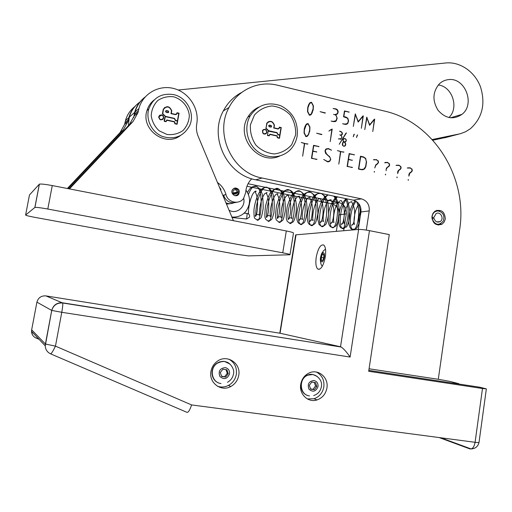 <?xml version="1.0" encoding="UTF-8"?>
<svg xmlns="http://www.w3.org/2000/svg" width="512" height="512" viewBox="0 0 512 512"><rect width="100%" height="100%" fill="white"/><g stroke="black" fill="none" stroke-linecap="round" stroke-linejoin="round"><path stroke-width="0.77" d="M354.336 134.17L353.242 136.8L353.997 134.285M357.587 134.912L356.499 137.549L357.235 135.027M343.405 141.171L344.397 141.875L345.523 141.658L346.144 140.627L345.882 139.398L344.896 138.688L343.763 138.912L343.149 139.942L343.251 141.222M342.765 145.44L343.738 146.08L344.838 145.907L345.613 143.981L344.371 142.048L343.008 142.451L342.605 145.491M344.928 146.048L343.712 146.234L342.637 145.53L342.304 144.262L342.886 142.342L343.878 141.85L343.149 141.024L342.989 139.904L343.667 138.771L344.928 138.522L346.016 139.309L346.304 140.659L345.818 141.632L344.89 142.08L345.773 144.013L345.619 145.011L345.254 145.792L344.211 146.272M345.818 141.632L345.248 141.811M343.878 141.85L343.245 142.054M346.432 132.922L339.206 144.288L346.01 133.069M340.787 134.944L341.99 134.47L342.125 132.403L339.552 131.187L341.133 131.552L342.509 133.696L342.112 134.605L341.075 135.104L341.971 137.114L341.056 139.066L338.336 138.899L341.28 138.669L341.811 137.075L341.517 135.75L339.789 134.886L340.493 135.046M332.205 129.024L330.195 141.645L331.878 129.306L328.883 131.066L331.334 129.344M328.896 131.078L331.878 129.306M321.965 134.432L316.621 133.21L321.466 134.611M313.088 108.819L313.139 105.818L311.462 102.534L309.638 103.52L307.994 107.616L307.776 111.469L309.459 114.925L311.245 113.984L313.088 108.819M310.17 102.931L309.555 103.136M309.453 115.187L309.798 114.957M312.384 112.525L310.944 114.771L309.414 115.181L307.52 111.661L307.725 107.539L308.538 104.909L309.997 102.656L311.514 102.253L313.402 105.779L313.197 109.894L312.019 112.685M310.547 102.669L310.016 102.637M309.965 115.219L310.4 114.778M325.414 112.922L320.09 111.661L324.96 113.107M335.206 114.522L337.274 113.67L337.818 112.39L337.446 110.298L335.738 109.146L333.107 108.518L335.782 108.864C337.51 109.395 338.278 110.592 338.086 112.454L337.485 113.894L335.693 114.79L337.184 118.138L336.314 120.838L335.654 121.382L333.485 121.638L331.104 121.082L333.523 121.382L336.09 120.653L336.915 118.074L336.429 115.866L335.162 114.79L333.536 114.4L334.771 114.694M336.006 114.733L336.544 114.246M335.712 114.56L335.174 114.79M334.778 121.696L335.296 121.261M347.795 118.067L348.589 120.947L347.674 123.725L344.941 124.32L342.579 123.763L344.986 124.064L347.469 123.52L348.326 120.883L347.616 118.272L343.539 116.768L344.461 110.931L349.178 112.058L344.685 111.277L343.846 116.563L346.016 117.075L347.514 118.176M349.178 112.058L348.717 112.243M346.163 124.166L345.638 124.429M346.298 124.422L346.72 124.038M363.315 115.853L361.37 128.307L362.982 116.294L358.176 122.086L355.456 114.502L353.312 126.426L355.27 113.933L358.259 121.549L362.854 116.019M355.565 114.003L355.238 114.131M362.982 116.294L362.47 116.486M374.694 119.104L372.781 131.52L374.374 119.546L369.6 125.318L366.899 117.773L364.781 129.651L366.714 117.203L369.683 124.787L374.253 119.258M367.008 117.274L366.688 117.389M374.374 119.546L373.869 119.725M408.384 179.59L408.282 180.288L408.109 179.642M411.974 168.973L412.314 170.605L411.763 171.68L409.792 173.248L408.896 176.141L408.896 174.387L409.568 173.075L411.552 171.526L412.058 170.547L411.584 168.89L410.118 168.058L407.283 168.032L410.163 167.776L411.699 169.03M408.87 167.994L407.347 167.994M409.792 173.248L409.325 173.344M411.763 171.68L411.258 171.782M397.158 177.024L397.056 177.722L396.883 177.082M400.787 166.368L401.126 168L400.576 169.088L398.586 170.656L397.683 173.562L397.677 171.802L398.355 170.483L400.358 168.928L400.87 167.949L400.39 166.285L398.918 165.446L396.058 165.421L398.963 165.165L400.512 166.432M397.651 165.382L396.09 165.395M398.586 170.656L398.112 170.758M400.576 169.088L400.051 169.197M385.632 174.221L385.523 174.918L385.35 174.278M386.125 162.534L387.456 162.317L389.024 163.59M389.293 163.526L389.638 165.165L389.082 166.253L388.538 166.374M385.645 162.298L384.678 162.803L387.411 162.598L388.896 163.437L389.382 165.107L388.864 166.099L386.861 167.635L386.163 168.979L386.163 170.739L386.144 169.094M389.082 166.253L386.592 167.936M387.072 167.827L386.419 169.037M374.502 171.501L374.394 172.198L374.221 171.558M374.989 159.776L376.346 159.558L377.926 160.838M378.202 160.774L378.547 162.419L377.421 163.642M377.978 163.507L375.949 165.094L374.771 167.949L375.725 164.915L377.696 163.418L378.285 162.362L377.798 160.685L376.307 159.84L373.395 159.802M307.962 143.968L304.691 143.533L302.643 156.179L304.416 143.475L301.216 142.458L307.443 144.154M317.005 159.296L311.45 158.342L313.549 145.325L319.046 146.56L313.773 145.677L312.909 151.046L316.794 151.91L312.864 151.322L311.77 158.144L316.486 159.45M316.794 151.91L316.269 152.077M319.046 146.56L318.515 146.739M329.421 156.256L330.765 159.469L329.773 161.254L327.507 161.773L323.667 159.45L327.552 161.51L329.606 161.024L330.509 159.411L330.099 157.459L325.638 153.382L324.979 150.854L325.971 149.075L328.39 148.55L331.514 150.131L328.339 148.838L326.144 149.299L325.248 150.918L326.502 153.888L329.088 156.358M327.04 154.304L326.72 154.406M325.805 149.229L326.464 149.069M331.514 150.131L331.168 150.234M327.155 148.806L326.387 148.781M328.23 161.574L327.642 161.798M329.773 161.254L328.346 161.843M343.968 152.051L340.774 151.629L338.803 164.128L340.506 151.565L337.382 150.573L343.398 152.218M352.531 167.386L347.11 166.458L349.126 153.581L354.496 154.79L349.35 153.926L348.518 159.245L352.269 160.352L348.474 159.514L347.418 166.259L351.968 167.526M352.307 160.083L351.738 160.237M354.496 154.79L353.914 154.95M360.691 156.576L358.784 168.864L361.587 169.478L363.949 169.024L365.6 166.528L366.355 161.658L365.555 158.637L363.488 157.203L360.403 156.653M361.645 169.754L362.368 169.542M366.605 161.709L365.85 166.579L364.742 168.768L361.549 169.734L358.477 169.056L360.474 156.23L363.533 156.915L365.741 158.445L366.336 161.779M362.438 169.798L364.07 169.267M309.638 130.144L309.696 127.123L308.013 123.846L306.253 124.749L304.365 129.99L304.307 132.838L305.99 136.294L307.712 135.437L308.582 133.99L309.638 130.144M306.79 124.186L306.182 124.352M305.907 136.544L306.266 136.326M308.934 133.862L307.488 136.128L305.952 136.55L304.045 133.03L304.256 128.896L305.075 126.246L306.534 123.974L308.058 123.558L309.952 127.091L309.747 131.219L308.576 133.997M308.058 123.558L306.643 123.885M306.426 136.595L306.861 136.179M438.285 379.29L459.654 229.549C467.955 177.6 433.658 122.138 384.557 111.085L277.542 85.229C258.701 80.416 237.952 89.696 228.992 107.533C214.093 134.112 232.557 172.96 262.106 178.022L361.44 198.861L353.299 200.186C358.778 201.946 361.331 205.875 360.954 211.981L358.253 229.472M360.954 211.981L369.242 210.906C369.619 204.672 367.021 200.659 361.44 198.861M369.242 210.906L366.298 230.093M445.306 218.982L444.198 222.029L442.01 224.218C435.808 226.08 432.461 223.405 431.974 216.198L433.03 213.248L435.098 211.085C441.363 209.043 444.768 211.674 445.306 218.982M241.818 92.358C233.85 96.512 227.699 102.682 223.366 110.874C208.755 136.902 226.835 174.899 255.814 179.834L353.299 200.186M246.944 186.259L331.667 203.712C336.87 205.37 339.296 209.075 338.931 214.842L336.339 231.354M338.931 214.842L346.304 213.882C346.675 208.006 344.211 204.224 338.912 202.528L331.667 203.712M248.058 183.731L338.912 202.528M346.304 213.882L343.68 230.726M369.069 368.781L439.52 379.482L450.01 381.427L458.714 383.648L452.058 383.002L368.832 370.387L479.686 387.194L486.355 388.87L482.49 388.506L475.085 442.298C474.15 447.13 472.397 449.331 469.824 448.896L471.398 448.896M316.243 257.107C318.099 248.218 320.608 244.192 323.763 245.024C325.606 246.835 326.118 250.81 325.306 256.947C323.411 265.914 320.902 269.952 317.779 269.069C315.923 267.213 315.411 263.226 316.243 257.107M307.373 398.931L314.022 398.752C319.386 396.813 322.656 392.883 323.827 386.963C324.499 380.09 322.022 375.117 316.39 372.051M300.73 384.282C301.779 378.867 304.666 375.066 309.389 372.87C318.47 368.646 328.89 377.728 326.912 388.038C325.734 394.01 322.438 397.971 317.03 399.93C308.205 403.021 298.848 394.099 300.73 384.282M217.35 386.17C221.101 387.507 224.8 387.258 228.454 385.414C232.755 383.002 235.373 379.328 236.326 374.387C237.082 367.443 234.56 362.355 228.762 359.123M210.957 371.392C211.738 367.206 213.805 363.866 217.165 361.37C226.842 353.805 241.267 363.27 238.726 375.379C237.766 380.358 235.123 384.07 230.79 386.509C221.107 392.154 208.595 382.701 210.957 371.392M486.349 388.941L479.034 442.291C479.219 442.65 477.907 442.656 475.085 442.298L191.584 404.928C189.856 410.157 188.307 412.627 186.944 412.333L50.694 353.888M280.064 333.235L296.038 234.822L295.654 235.021M191.584 404.928L55.456 346.138L45.408 344.032L45.254 345.83C45.459 349.562 47.238 352.23 50.598 353.843C51.322 353.85 52.941 351.277 55.456 346.138L61.773 312.301L350.112 357.05C346.611 351.968 343.629 348.634 341.165 347.027L62.573 302.803C56.934 302.47 53.318 305.005 51.725 310.419L61.773 312.301C62.63 307.462 62.944 304.358 62.701 303.002L45.92 295.898L280.147 333.254L340.525 346.765L358.63 229.44C361.088 229.357 364.698 229.76 369.453 230.65L389.293 234.605L368.691 371.283L482.49 388.506M296.038 234.822L358.63 229.44M223.821 196.019C226.554 201.709 230.848 203.789 236.698 202.266M219.347 187.11L221.024 189.427M233.664 202.867C231.085 203.936 228.493 203.917 225.882 202.797M251.718 178.778L249.728 181.069C247.264 184.442 245.92 188.275 245.696 192.563L243.571 198.47C238.989 205.011 227.827 202.56 225.952 194.522C224.499 189.478 221.651 185.453 217.402 182.458M226.445 204.141L230.733 203.616M235.091 187.974C238.918 188.499 240.115 190.598 238.682 194.278C235.955 198.304 229.645 193.376 232.595 189.504L235.091 187.974M448.301 79.648C464.973 76.979 475.59 104.23 461.914 114.387C453.466 119.968 445.523 118.618 438.086 110.336C432.192 100.634 432.634 91.795 439.398 83.814C441.952 81.427 444.922 80.038 448.301 79.648M448.934 117.555C459.315 107.974 452.269 86.336 438.278 84.986M178.182 90.022L445.792 62.97C460.134 61.498 474.912 71.808 480.499 86.886C485.715 103.898 482.355 117.83 470.438 128.685L465.677 131.699L460.454 133.709L432.198 139.546M133.76 117.389L134.643 112.384C136.378 106.176 139.77 101.158 144.806 97.331M139.853 102.099C134.586 105.85 131.059 110.886 129.28 117.203L128.346 125.734M432.832 140.237L447.45 137.075M69.414 188.902L133.018 121.542L137.99 112.614L138.899 108.557C142.842 93.491 159.251 84.39 174.195 88.621C189.184 92.659 199.469 108.864 196.749 123.904C196.038 128.122 196.512 132.25 198.157 136.282L233.421 220.691M67.904 188.608L123.283 129.843L127.981 121.421L128.845 117.594C130.662 111.174 134.266 106.093 139.654 102.349M145.03 97.075C140.115 100.902 136.806 105.869 135.104 111.968L134.208 115.942L129.338 124.678L68.934 188.806M134.752 106.643C130.163 110.259 127.072 114.918 125.478 120.627L124.627 124.371L120.019 132.627L67.354 188.499M248.48 255.891L236.781 254.317L35.258 217.427C29.088 216.269 25.875 215.475 25.606 215.053L34.925 207.424C36.448 207.226 40.736 207.763 47.802 209.03L282.752 252.813C287.917 253.805 290.323 254.458 289.978 254.771L248.48 255.891M290.003 254.605L293.472 233.165C293.837 232.723 291.45 231.981 286.31 230.944L282.752 252.813M25.606 215.053L29.478 194.944L39.322 184.205L34.861 207.462M47.802 209.03L52.269 185.574C45.229 184.275 40.941 183.802 39.392 184.154L39.322 184.205M52.269 185.574L286.31 230.944M269.254 126.47L270.97 126.861L271.341 126.618L271.155 125.741L269.478 125.357L268.979 125.594L268.966 126.598M269.018 125.542L268.666 125.67M270.97 126.861L270.566 127.04M269.504 125.094L271.238 125.491L271.552 126.778L270.97 127.13L269.19 126.726L268.768 125.434L269.408 125.357M271.245 126.733L270.995 127.13M271.238 125.491L270.842 125.67M279.437 128.064L277.933 128.992L273.722 128.038L274.189 125.229C272.557 121.21 270.189 120.538 267.078 123.194L266.022 128.122L268.659 130.714L277.005 132.602L278.106 134.534L279.789 134.912L280.966 127.763L279.539 127.437L278.394 128.941M268.41 121.946L266.65 123.411M266.022 128.122L266.861 123.04C270.195 120.198 272.723 120.934 274.445 125.248L274.016 127.834L277.952 128.73L279.098 128.134L279.334 127.123L281.261 127.558L279.488 138.291L277.408 137.824L279.283 137.971L279.744 135.168L277.85 134.746L276.915 132.851L268.07 131.091M268.659 130.714L268.25 130.899L267.43 135.354M277.005 132.602L276.582 132.774M279.789 134.912L279.36 135.085M267.674 135.251L269.005 135.546L267.443 135.462L268.288 130.63L265.741 128.243M269.005 135.546L269.933 134.189L277.178 135.814L269.773 134.419M277.178 135.814L277.376 137.696M277.613 137.6L279.283 137.971M277.952 128.73L277.542 128.902M277.574 128.909L278.291 128.691M268.294 121.702L270.63 121.53M277.408 137.824L276.973 136.038L270.048 134.483L269.126 135.846L267.443 135.469M270.048 134.483L268.87 135.789M281.261 127.558L280.851 127.738M263.501 129.792L262.458 130.579M264.006 134.106L265.286 133.862M266.701 132.205C266.214 129.523 264.928 128.934 262.835 130.445C262.522 133.606 263.699 134.47 266.374 133.043L266.701 132.205M266.336 133.107L265.389 134.112M263.392 129.549L264.768 129.53M266.957 132.262L266.586 133.203C263.59 134.803 262.266 133.83 262.618 130.291C264.966 128.595 266.413 129.254 266.957 132.262M295.603 135.008L291.738 144.634C287.13 149.933 281.35 153.037 274.413 153.952C267.366 153.299 261.21 150.374 255.942 145.178C251.795 138.963 249.958 132.166 250.426 124.781L254.419 115.066C259.149 109.786 264.992 106.752 271.955 105.958C278.963 106.726 285.043 109.702 290.195 114.893C294.234 121.037 296.038 127.738 295.603 135.008M279.68 156.038C258.752 165.978 234.931 136.973 247.968 116.954C250.573 112.576 254.125 109.325 258.611 107.206M297.178 135.91C298.374 122.259 292.992 112.237 281.03 105.856C268.288 101.408 258.035 104.704 250.285 115.75C243.533 127.13 247.053 143.661 257.933 151.706C268.717 159.891 284.339 157.888 292.173 147.565C294.778 144.154 296.448 140.269 297.178 135.91M166.202 112.006L168.038 112.422L168.518 112.026L168.25 111.264L166.451 110.861L165.85 111.238L165.965 112.186M165.92 111.104L165.549 111.514M166.118 112.269L168.154 112.39M166.483 110.586L168.339 111.002L168.774 112.128L168.038 112.698L166.131 112.275L165.594 111.142L166.483 110.586L168.339 111.002M165.741 110.874L166.202 110.803M168.538 111.962L168.326 112.621M177.101 113.709L175.488 114.662L170.982 113.651L171.494 110.746C169.376 106.259 166.72 105.786 163.52 109.312L162.733 113.696L165.542 116.39L174.47 118.381L175.642 120.384L177.434 120.787L178.746 113.402L177.216 113.062L176.41 114.438M177.216 113.062L176.806 113.92M164.582 107.834L163.238 109.53L162.464 113.85M165.542 116.39L174.202 118.605M175.366 120.602L174.374 118.643L165.293 116.621L164.461 121.075L165.888 121.389L166.88 119.987L174.637 121.709L175.091 123.552L176.877 123.949L177.389 121.056L175.366 120.602L177.434 120.787M165.293 116.621L164.147 120.147M164.211 121.28L165.888 121.389M166.72 120.218L174.637 121.709M174.874 123.782L174.413 121.939L167.008 120.294L166.01 121.696L164.211 121.299L165.146 116.307L162.426 113.824L163.251 109.222C166.682 105.427 169.523 105.939 171.77 110.771L171.296 113.44L175.507 114.387L176.845 113.606L176.998 112.73L179.059 113.197L177.094 124.275L174.874 123.782L176.877 123.949M175.507 114.387L176.243 114.208M171.296 113.44L175.213 114.598M171.77 110.771L171.008 113.651M164.41 107.616L167.885 106.938M167.008 120.294L165.888 121.67M179.059 113.197L176.845 124.218M176.954 112.998L178.758 113.408M159.642 115.686L158.65 117.459M160.467 119.853L162.445 119.392M161.6 115.187L159.034 116.627C159.565 119.91 161.005 120.448 163.354 118.246C163.661 116.736 163.078 115.712 161.6 115.187M159.469 115.469L161.581 115.181M163.469 117.683L162.611 119.622M161.651 114.918C163.309 115.507 163.962 116.653 163.616 118.349C160.979 120.813 159.366 120.205 158.771 116.531L159.885 115.168L161.651 114.918M173.741 96.813C182.221 99.354 188.352 106.72 189.344 115.514C189.011 121.37 186.88 126.394 182.95 130.586C178.195 133.811 172.89 135.11 167.027 134.483L159.162 130.822C154.765 126.669 152.109 121.632 151.2 115.699C151.558 109.766 153.741 104.71 157.754 100.525C162.573 97.344 167.904 96.102 173.741 96.813M180.25 135.699C164.966 147.373 140.563 129.165 146.976 110.522C148.275 106.214 150.669 102.694 154.15 99.968M173.638 94.611C161.498 92.838 153.21 97.632 148.768 109.005C145.549 119.744 151.898 132.39 162.509 136.493C174.746 140 183.814 136.314 189.722 125.434C195.251 113.376 186.906 97.293 173.638 94.611M431.885 217.254L433.997 217.382L431.885 217.587M431.987 218.714L434.093 218.509L432.032 218.944M436.774 210.31L439.75 211.277M440.992 223.584L438.266 225.101M432.019 217.248C432.48 213.306 434.496 211.2 438.061 210.95C443.117 212.211 444.877 215.558 443.341 220.992C438.912 225.926 435.187 225.242 432.154 218.931M433.997 217.382L435.942 213.741C440.333 210.656 444.71 218.982 440.083 221.606C437.216 222.778 435.213 221.747 434.093 218.509M232.922 193.037L238.368 191.84L233.069 193.299M234.534 195.565C236.538 195.674 237.805 194.726 238.33 192.73L237.178 192.499L233.229 193.53M237.44 189.658L234.08 188.262M236.077 195.757L237.6 194.554L238.298 192.89M238.368 191.84L238.259 191.194C237.696 189.478 236.55 188.576 234.81 188.486L232.838 189.19M237.203 191.91C236.365 189.574 235.002 189.146 233.12 190.63C232.627 193.952 233.843 194.906 236.762 193.485L237.178 192.499M311.744 382.074L315.514 382.618L316.845 386.419L314.406 389.69L310.637 389.152L309.306 385.338L311.744 382.074M307.309 395.328C298.72 392.659 298.963 378.061 307.629 375.04L312.57 374.432L315.648 375.469M316.845 386.419L315.539 385.958L314.278 382.438M310.522 388.826L314.406 389.69M313.107 389.216L315.539 385.958M222.893 369.203L226.893 369.786L228.282 373.702L225.683 377.056L221.677 376.486L220.282 372.557L222.893 369.203M217.984 382.598C210.586 379.571 209.958 367.674 216.941 363.251L219.482 361.946L222.784 361.338L224.448 361.44L228.378 362.912M228.282 373.702L227.277 373.28L225.971 369.651M221.562 376.154L225.683 377.056M224.685 376.621L227.277 373.28M322.394 254.304L323.706 254.272L323.878 257.35L322.733 260.461L321.421 260.467L321.254 257.395L322.394 254.304L323.725 254.554M323.693 257.85L321.254 257.395M246.746 213.408L247.187 213.453L246.637 219.008L232.019 217.523M245.939 218.714L246.637 219.008L249.491 217.133C249.926 215.162 249.158 213.939 247.187 213.453L244.147 213.146M343.763 138.912L343.366 139.046M344.928 138.522L344.531 138.65M341.056 139.066L340.435 139.27M308.902 104.806L308.506 104.992M309.459 114.925L309.107 115.072M311.514 102.253L310.912 102.528M310.944 114.771L310.029 115.162M335.782 108.864L335.334 109.05M333.523 121.382L333.101 121.549M335.654 121.382L334.886 121.677M346.016 117.075L345.568 117.248M344.986 124.064L344.544 124.224M410.163 167.776L409.229 167.981M408.384 167.763L407.379 167.974M410.874 172.442L410.221 172.57M398.963 165.165L398.074 165.37M397.165 165.146L396.102 165.389M399.674 169.843L399.002 169.99M387.456 162.317L386.618 162.522M388.173 167.014L387.475 167.174M376.346 159.558L375.552 159.757M374.522 159.533L373.459 159.802M377.062 164.269L376.346 164.448M326.144 149.299L325.574 149.478M328.39 148.55L327.738 148.762M327.552 161.51L327.059 161.651M361.587 169.478L361.011 169.613M363.533 156.915L362.938 157.075M305.434 126.144L305.05 126.298M305.99 136.294L305.613 136.435M307.488 136.128L306.579 136.467M262.106 178.022L255.814 179.834M39.078 339.309L35.949 337.958C33.171 336.621 31.693 334.413 31.526 331.334L31.674 329.786M36.915 302.157L51.725 310.419L45.408 344.032L31.661 329.85L36.915 302.157C38.24 297.696 41.242 295.61 45.92 295.898M350.112 357.05L369.453 230.65M469.824 448.896L439.142 437.562M225.952 194.522L223.539 195.162M458.637 134.144L444.525 137.843M70.637 187.782L69.165 188.851M133.018 121.542L129.338 124.678M123.283 129.843L120.019 132.627M138.374 110.899L134.586 114.259M128.346 119.802L124.986 122.79M317.139 376.339L312.864 374.528L307.923 375.142C298.291 378.477 299.552 395.066 309.51 395.923M313.92 380.506C316.877 381.267 318.246 383.296 318.035 386.592C315.91 391.622 312.89 392.486 308.966 389.184C307.226 384.122 308.877 381.229 313.92 380.506M229.99 364.064L224.678 361.53L223.571 361.427L220.243 361.856L217.165 363.341C208.979 368.448 211.686 382.694 220.998 383.526M225.21 367.603C228.339 368.403 229.786 370.496 229.542 373.888C227.264 379.053 224.051 379.93 219.904 376.512C218.086 371.296 219.853 368.326 225.21 367.603M323.302 252.678C324.314 252.934 324.646 254.49 324.301 257.344C323.11 261.926 321.952 263.046 320.819 260.704C320.608 256.634 321.434 253.958 323.302 252.678M244.966 213.229L244.973 212.352M248.41 194.458C250.976 187.91 253.715 185.235 256.627 186.432L256.627 186.432C264.301 190.227 260.704 225.094 256.915 219.789C254.426 217.786 254.099 219.789 253.933 211.398C253.734 207.622 256.864 192.333 262.893 188.288C264.858 187.418 266.445 187.219 267.661 187.686L267.661 187.686C275.488 191.475 271.878 225.978 267.872 220.909L265.664 219.245L265.152 217.843C264.698 216.947 264.794 213.126 265.446 206.374C267.283 199.206 269.03 194.528 270.701 192.346L274.586 189.101L278.592 188.883C286.637 192.698 282.931 227.149 278.701 221.971L276.326 219.974L275.776 218.061C275.379 216.902 275.59 212.966 276.41 206.246C278.342 199.43 280.102 195.091 281.683 193.235L285.171 190.362L289.434 190.086C297.677 193.862 293.933 228.141 289.478 223.053L287.168 221.203L286.515 219.194C286.035 217.958 286.285 213.658 287.277 206.298C289.619 199.11 291.61 194.81 293.235 193.395L296.371 191.379L300.237 191.264C308.672 195.187 304.794 229.37 300.134 224.07C295.213 220.48 302.445 187.168 310.88 192.448L310.886 192.448C319.539 196.211 315.661 230.278 310.771 225.171C306.163 222.131 311.533 192.448 319.885 193.21M255.936 215.859C254.733 205.626 261.69 183.392 267.661 187.686C271.597 189.958 275.347 193.056 273.901 212.774C271.571 221.664 271.392 219.014 270.099 220.55L267.872 220.909M266.784 217.165C265.344 207.091 272.403 184.582 278.592 188.883L282.016 191.514L283.814 195.181C284.768 197.574 285.261 202.707 285.293 210.586C284.166 216.909 283.232 220.205 282.483 220.474L280.858 221.683L278.701 221.971M277.555 218.362C275.91 208.39 283.066 185.76 289.434 190.086C292.826 190.829 295.085 195.373 296.211 203.725C297.018 214.208 294.029 222.285 292.416 222.349L289.478 223.053M288.237 219.43C286.445 209.459 293.702 186.925 300.237 191.264L303.622 193.811L305.53 197.478C306.541 199.866 307.059 204.998 307.066 212.864C305.837 219.162 304.794 222.47 303.955 222.79L302.202 223.91L300.134 224.07C298.029 223.341 296.934 221.267 296.851 217.85C296.051 209.267 301.587 194.976 305.12 193.504C306.758 192.346 308.678 191.994 310.886 192.448L314.432 195.104L316.173 198.342C317.19 200.544 317.766 205.562 317.882 213.395C316.678 219.859 315.654 223.283 314.816 223.661L313.376 224.762L310.771 225.171C308.717 224.48 307.59 222.445 307.398 219.059C306.541 210.835 311.629 196.941 315.251 194.95C317.018 193.613 319.123 193.171 321.562 193.626L321.562 193.626C330.349 197.587 326.368 231.386 321.286 226.189C317.184 223.539 320.595 198.656 328.256 194.957M321.312 193.51L325.114 196.32L327.13 200.307C328.102 202.752 328.57 207.622 328.538 214.918C327.347 220.915 326.323 224.173 325.472 224.691L323.866 225.875L321.286 226.189L319.072 224.544L317.818 219.405L317.946 214.528L318.874 209.056L320.582 203.661L322.362 200.045L324.915 196.806L327.93 194.886M333.677 196.09C340.954 203.616 336.358 231.968 331.75 227.245C327.814 224.749 330.323 202.394 337.498 196.883M345.101 198.47C351.392 207.731 346.509 232.73 342.131 228.243C338.298 225.92 340.186 205.37 346.918 198.854M356.582 201.587C361.549 212.326 356.518 233.299 352.442 229.28C348.781 227.072 349.958 208.838 356.045 201.248M342.112 134.605L341.504 134.816M309.126 103.763L309.638 103.52M311.443 114.221L310.771 114.509M337.485 113.894L336.506 114.291M336.314 120.838L335.514 121.146M347.674 123.725L346.675 124.09M411.251 172.147L410.618 172.275M400.205 169.434L399.571 169.568M388.819 166.509L388.186 166.65M377.798 163.686L377.165 163.84M325.869 149.568L325.402 149.715M330.003 161.024L329.35 161.21M364.742 168.768L364.122 168.915M305.747 124.96L306.253 124.749M307.91 135.674L307.258 135.917M439.949 224.384L442.01 224.218M228.992 107.533L223.366 110.874M319.283 269.344L317.779 269.069M314.022 398.752L317.03 399.93M228.454 385.414L230.79 386.509M440.845 437.786L471.078 448.928C475.347 448.704 477.99 446.554 479.002 442.464M295.674 234.906L279.808 333.197M341.165 347.027L62.701 303.002C57.069 302.675 53.421 305.152 51.744 310.432L45.254 345.83L31.526 331.334L32.365 334.65M35.917 337.875L38.963 339.194M238.682 194.278L237.6 194.554M461.914 114.387L450.522 117.811M134.643 112.384L129.28 117.203M138.899 108.557L135.104 111.968M128.845 117.594L125.478 120.627M137.99 112.614L134.208 115.942M127.981 121.421L124.627 124.371M39.392 184.154L34.925 207.424M268.979 125.594L268.646 125.747M271.552 126.778L271.136 126.963M279.302 128.301L278.874 128.48M267.078 123.194L266.669 123.386M262.835 130.445L262.438 130.618M266.586 133.203L266.176 133.382M247.968 116.954L250.285 115.75M146.976 110.522L148.768 109.005M438.061 210.95L436.691 210.336M440.083 221.606L436.774 221.894M234.81 188.486L234.438 188.237M234.067 194.182L236.762 193.485M313.69 395.552C317.907 394.125 320.467 391.2 321.37 386.778C323.277 377.715 312.096 372.147 307.923 375.142L307.629 375.04M227.456 382.31C230.733 380.499 232.736 377.76 233.459 374.106C235.066 368.698 229.414 362.477 226.554 362.086C224.173 360.998 221.043 361.414 217.165 363.341L216.941 363.251M325.549 249.382C324.512 249.53 323.238 250.886 321.728 253.446C320.781 255.968 320.32 257.958 320.339 259.43C320.525 263.386 321.222 265.594 322.419 266.054M359.2 204.218C354.726 208.378 353.03 221.939 354.579 224.384C353.747 223.661 352.806 223.962 351.757 225.28C353.92 224.403 354.867 219.43 354.605 210.368C352.877 201.843 352.09 203.59 351.923 202.598L351.859 202.022C352.077 201.414 351.315 201.594 349.562 202.56C348.832 203.226 347.181 204.442 344.806 211.955C343.757 217.357 343.597 221.178 344.326 223.405C343.456 222.586 342.47 222.88 341.363 224.294C343.302 225.261 345.901 211.539 343.034 204.429L341.562 200.922C340.947 200.083 339.712 200.794 337.85 203.059C333.984 208.282 332.755 220.102 334.042 222.496C333.082 221.715 332.013 221.984 330.842 223.302C332.32 224.23 334.701 214.368 333.478 207.533C331.661 199.283 331.206 201.37 331.053 200.39L331.085 199.706L329.229 200.013C324.518 203.366 322.048 218.56 323.642 221.517C322.669 220.621 321.555 220.89 320.301 222.317C322.157 223.309 324.646 209.357 321.869 202.106L320.499 199.27L320.646 198.573L318.682 198.931C314.061 202.56 311.648 217.638 313.184 220.557C312.134 219.558 310.944 219.821 309.632 221.331C311.699 222.477 313.99 206.317 310.72 199.738L309.85 198.131L310.016 197.357L308.365 197.619C303.744 200.979 301.146 216.384 302.63 219.565C301.517 218.432 300.288 218.682 298.944 220.314C300.698 221.318 303.066 207.238 300.416 199.808L299.117 196.973L299.437 196.173L297.581 196.602C293.069 200.378 290.598 215.635 292.026 218.611C290.893 217.357 289.587 217.6 288.128 219.334C289.786 220.294 292.102 206.893 289.702 199.11L288.346 195.853L288.659 194.944L286.682 195.654C282.304 199.878 280.013 214.688 281.331 217.651C282.24 216.864 276.794 215.834 277.261 218.31C279.014 219.418 281.235 204.051 278.4 196.749L277.446 194.688L277.894 193.715L276.326 194.093C271.853 197.773 269.197 213.632 270.56 216.678C271.437 215.853 266.042 214.56 266.304 217.325C267.923 218.298 270.099 203.974 267.597 196.192L266.483 193.517L267.021 192.499L264.8 193.638C260.666 198.509 258.554 212.768 259.699 215.738C260.531 214.566 254.822 213.542 255.27 216.269C256.896 217.491 259.021 201.766 256.275 194.285L255.373 192.256L256.134 191.245C255.61 190.752 254.682 191.405 253.344 193.203C250.342 197.293 247.795 209.933 248.602 214.01M247.962 213.645L245.811 213.312M247.475 192.435C250.496 187.251 250.611 188.179 252.781 186.701L256.627 186.432L260.032 189.126L261.779 192.851C262.694 195.302 263.162 200.544 263.174 208.57C262.093 214.912 261.235 218.131 260.589 218.234L259.187 219.366L256.915 219.789M334.573 196.275C335.968 197.882 336.358 197.408 338.669 204.954C339.405 210.406 339.328 215.539 338.438 220.346C336.902 224.294 335.994 226.189 335.718 226.016C334.163 227.187 332.838 227.597 331.75 227.245C329.926 226.784 328.8 225.024 328.358 221.958C328.237 220.96 327.872 219.398 328.723 212.506C329.709 204.704 335.526 196.73 336.838 196.749M346.234 198.714C347.366 199.155 348.563 203.347 349.843 211.277C350.157 221.946 346.202 227.923 346.272 226.995L342.131 228.243C340.435 228.147 339.264 226.234 338.611 222.49L338.701 215.546C339.75 208.147 342.208 202.528 346.067 198.675M359.258 222.989C355.546 231.405 356.512 227.309 354.906 229.12L352.442 229.28C350.765 229.344 349.549 227.277 348.806 223.085L349.005 215.898C349.958 209.664 352.026 204.634 355.2 200.806M359.027 224.467C358.528 222.419 358.899 214.214 361.03 209.28M358.579 203.398L360.058 209.517L360.307 216.179M235.296 188.454L233.766 188.429M224.237 194.976L223.501 197.088M228.966 210.195C236.525 214.72 245.862 207.123 243.686 198.317M220.09 188.89L220.429 188.531M245.952 190.086C250.778 197.133 250.733 204.23 245.83 211.392C242.08 215.674 237.402 217.536 231.795 216.979"/></g></svg>
